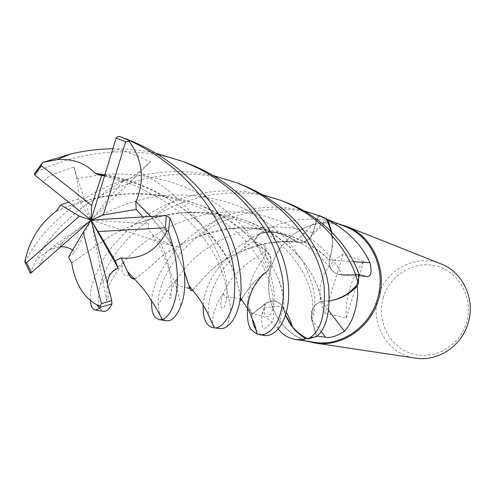 <?xml version="1.0" encoding="UTF-8"?>
<svg xmlns="http://www.w3.org/2000/svg" width="495" height="495" viewBox="0 0 495 495"><rect width="100%" height="100%" fill="white"/><g stroke="black" fill="none" stroke-linecap="round" stroke-linejoin="round"><path stroke-width="0.37" stroke-dasharray="2.48 1.86" d="M295.688 241.616L289.167 237.074L295.527 241.579L317.982 219.477L327.566 220.232L326.502 218.629L318.316 215.449L312.834 232.656C310.031 239.636 305.211 242.884 298.361 242.389L295.651 241.473C284.687 232.885 272.491 230.348 259.064 233.863L253.421 241.22L266.192 251.089C270.815 255.228 272.083 260.525 269.979 266.984L267.764 270.815L266.025 272.046M247.457 308.224L247.686 306.492L252.017 314.418L265.351 303.781C272.479 299.289 278.456 300.539 283.282 307.525L283.214 307.655C284.854 314.418 287.731 320.494 291.846 325.877M317.153 336.086L307.03 338.432L307.958 338.877L316.67 336.495L311.633 318.545C310.532 310.019 313.811 304.283 321.478 301.337L329.441 300.917M345.473 226.623C334.936 222.571 324.163 221.952 313.143 224.761C292.545 231.023 278.592 244.876 271.291 266.329C264.943 290.039 269.645 310.489 285.398 327.678C293.51 335.647 303.138 340.529 314.282 342.323M278.27 328.816L277.825 328.136C272.046 321.639 266.854 317.617 262.251 316.07L252.37 313.923L247.816 305.415L247.395 304.431L249.257 287.601C251.219 278.747 254.826 270.635 260.067 263.253L262.492 260.135L265.475 253.681C266.675 248.527 265.926 245.551 263.222 244.74L253.941 241.405L266.329 250.909L263.222 244.74M338.704 223.944C330.369 222.1 322.028 222.261 313.675 224.421C292.892 230.738 278.821 244.716 271.452 266.353C265.048 290.268 269.794 310.897 285.689 328.241C291.821 334.304 298.949 338.636 307.079 341.234M440.872 263.835C416.314 253.465 385.908 269.385 378.452 295.651C369.301 322.833 387.659 354.63 415.46 358.12M363.751 261.193L343.146 254.232C332.399 260.673 325.283 269.311 321.806 280.139C318.594 291.048 319.628 302.136 324.918 313.403L346.265 317.901C345.671 308.113 346.927 298.101 350.045 287.873C353.226 277.664 357.798 268.773 363.751 261.193L346.265 317.901M383.39 297.118C376.169 319.943 388.717 346.203 410.831 353.381C432.828 360.904 459.199 346.834 466.377 323.111C473.882 299.494 460.115 272.795 437.729 266.421C415.447 259.696 390.289 274.199 383.39 297.118M247.395 304.431L249.4 296.22L252.128 289.532L261.49 276.272C253.947 284.421 249.387 294.129 247.816 305.415L247.686 306.492C249.585 291.617 256.237 279.718 267.634 270.79C259.962 276.241 254.053 281.649 249.901 287.026C245.353 293.003 242.575 297.155 241.56 299.487C242.544 297.235 245.39 293.04 250.086 286.883C254.275 281.544 260.172 276.185 267.764 270.815L269.979 266.984C272.083 260.537 270.815 255.241 266.18 251.095L253.421 241.22L266.18 251.095C271.99 256.831 272.522 263.396 267.783 270.802L261.49 276.272L267.69 270.957L262.492 260.135M267.69 270.957L269.657 267.956C272.429 261.137 271.322 255.457 266.329 250.909M203.129 304.821C204.689 288.127 213.463 271.464 229.445 254.845L240.298 245.371L252.667 237.254L260.036 233.597L253.941 241.405M277.825 328.136L283.381 307.655C278.611 300.366 272.566 299.005 265.246 303.584L252.37 313.923M283.381 307.655L285.85 315.624M56.411 211.198C78.049 201.465 102.131 195.692 128.65 193.892L147.281 193.972L165.794 195.995L183.156 199.77L199.677 205.239L215.034 212.244L228.9 220.417L241.374 229.643L252.159 239.623L261.304 249.888L268.649 260.191L274.317 270.109L278.537 279.384L281.24 287.762L282.923 294.927C283.845 302.309 283.988 306.813 283.35 308.441C282.886 309.48 282.862 309.177 283.282 307.525L283.282 307.519C278.468 300.539 272.491 299.296 265.351 303.781L252.017 314.418L265.351 303.775C272.479 299.283 278.456 300.533 283.282 307.519L285.856 315.649M328.686 310.551L321.639 301.282C313.434 304.27 310.087 310.278 311.596 319.3L316.354 335.969M321.639 301.282L329.676 300.88M321.484 301.35L321.484 301.35C313.818 304.289 310.532 310.025 311.627 318.551L316.682 336.526M307.958 338.877L316.67 336.495L311.8 319.244M353.449 261.694L329.2 259.912C328.878 268.278 332.541 273.29 340.189 274.948L359.017 274.688M329.2 259.912L331.588 251.602L332.405 246.027L332.578 239.029L331.811 232.143M331.588 251.602L332.436 241.566L331.334 231.666C333.271 241.158 332.603 250.606 329.311 260.011L331.588 251.602M358.411 274.533L357.489 284.903L358.207 284.056L358.993 274.341L341.828 274.768C338.302 274.793 335.294 273.549 332.801 271.025C330.047 268.024 328.841 264.373 329.187 260.079L329.311 260.011C332.603 250.619 333.271 241.164 331.328 231.66M134.776 278.864C138.532 276.847 146.378 270.301 158.313 259.213C169.903 249.393 185.365 241.059 204.689 234.209C246.56 219.26 301.436 231.295 329.311 260.011L329.187 260.079C328.841 264.367 330.047 268.018 332.801 271.025C335.288 273.543 338.295 274.793 341.828 274.768L358.993 274.341L341.835 274.781C338.308 274.805 335.301 273.562 332.813 271.043C330.06 268.036 328.859 264.386 329.206 260.092L329.33 260.024M295.527 241.579C299.289 243.212 303.051 242.952 306.813 240.787L310.148 237.947L312.19 234.828L318.285 216.067L326.997 219.563L318.285 216.067M260.772 232.805L260.036 233.597C270.227 231.072 279.935 232.229 289.167 237.074C280.244 232.13 270.777 230.701 260.772 232.805C278.84 222.187 297.91 217.744 317.982 219.477M259.015 233.875L253.421 241.22L259.071 233.863C272.467 230.348 284.656 232.885 295.651 241.473L295.67 241.473M326.502 218.635L318.316 215.449L312.815 232.65C310.012 239.629 305.186 242.878 298.337 242.389L295.663 241.616L298.337 242.389C305.174 242.884 310 239.636 312.815 232.65L318.328 215.418C274.459 199.652 218.177 214.818 189.492 243.911C168.133 263.148 157.064 290.157 158.146 305.551L159.805 314.61M134.628 278.716C138.68 276.668 146.662 270.122 158.573 259.089C175.737 244.159 199.596 234.067 230.15 228.82C266.706 223.746 306.739 237.674 329.187 260.079L329.206 260.092M285.609 315.049L283.282 307.525M343.146 254.232L324.918 313.403M247.679 306.547L251.992 314.436L252.221 318.464M255.995 329.701C258.285 332.986 261.082 334.905 264.398 335.455M127.803 139.559L120.044 136.663M253.397 241.201L243.342 248.311L234.407 256.206C212.572 277.93 205.14 305.137 209.967 318.731M212.918 324.751L215.882 327.455L219.31 328.692M242.179 184.963C188.706 161.939 116.597 177.458 75.772 212.77C57.729 227.96 44.569 243.627 36.284 259.764L30.139 272.85M24.954 262.072L25.121 261.83C34.05 243.899 48.269 226.815 67.784 210.585C84.125 197.109 103.585 186.708 126.163 179.382C133.235 176.709 144.627 174.37 160.349 172.347C176.678 171.344 186.448 170.212 213.153 175.496M160.671 316.33L163.282 319.362L166.382 320.748M151.557 300.972C151.903 293.789 154.248 285.368 158.592 275.715C164.414 265.438 166.493 259.182 183.62 242.303C192.747 233.72 203.748 226.295 216.624 220.009C245.854 206.972 274.867 203.884 303.67 210.746M286.859 202.696C238.516 181.566 172.916 196.453 137.152 229.581C117.408 248.063 105.188 266.267 100.485 284.18C96.779 300.527 97.806 309.579 103.566 311.324M90.375 300.49C89.706 293.937 91.445 285.398 95.578 274.874L102.682 260.413C108.188 250.767 117.402 239.865 130.333 227.712C143.952 215.48 165.757 204.008 174.457 201.081C202.913 190.123 232.093 187.927 261.991 194.504M192.846 290.188L207.356 273.958C216.463 264.448 229.748 256.033 247.203 248.7C262.257 242.977 278.407 240.57 295.651 241.473L280.739 241.597L269.713 242.866C241.702 249.121 220.987 259.442 207.578 273.828L192.79 290.12M104.804 174.871C183.107 187.63 231.32 251.398 237.018 281.624C239.048 289.235 240.094 294.599 240.155 297.712L240.261 298.807M112.761 148.76C127.215 148.611 141.44 150.047 155.424 153.066M104.742 175.069C143.055 182.977 174.481 198.656 199.027 222.106C220.751 245.464 233.368 265.221 236.87 281.358C239.196 290.256 240.329 296.06 240.267 298.763M110.602 155.733C112.854 149.205 118.484 148.011 127.481 152.157L150.635 161.815L138.872 171.827C132.4 177.519 127.141 180.601 123.1 181.077L104.488 175.904M71.688 263.012L101.425 242.148C116.201 231.703 134.677 223.344 156.853 217.07C195.389 206.7 240.91 213.135 272.627 233.677C304.703 254.22 319.578 284.47 321.571 301.443M71.781 262.833L101.667 242.061C123.756 226.419 151.093 216.624 183.664 212.677L199.231 212.225L214.787 213.326L230.051 216.061L244.716 220.337L258.427 226.011L271.155 232.941L282.577 240.941L292.625 249.684L301.183 258.935L308.082 268.346L313.545 277.59L317.462 286.426L320.018 294.401L321.478 301.337C313.824 304.264 310.538 310 311.633 318.545L311.807 319.232C314.102 313.954 315.074 306.275 314.715 296.208C313.057 285.058 308.818 272.962 302 259.931L287.768 240.508C275.659 228.164 261.181 217.54 244.32 208.624C217.503 197.004 187.549 192.691 157.614 196.156C118.169 202.449 84.261 222.156 62.859 242.315L57.494 247.642L60.681 246.937M72.728 250.018L75.178 251.918L68.508 257.146M44.179 261.49C34.545 270.047 43.981 256.837 46.969 251.608L47.631 250.6L57.494 247.642M149.781 216.42C162.422 215.504 167.335 235.62 172.464 246.052L158.938 238.924L152.664 234.76C148.952 231.481 147.572 227.886 148.531 223.981L142.876 216.853M188.942 285.671L188.001 282.812M184.462 271.798L180.879 263.093C175.521 249.486 165.417 233.912 150.554 216.383M150.752 216.371C165.745 234.141 175.849 249.789 181.059 263.321L184.449 271.625M107.335 282.93C110.818 296.369 107.638 297.575 106.685 300.88L107.39 283.165M358.207 284.056L359.024 274.341M124.369 264.67L127.456 271.489M46.592 184.654C37.243 177.389 62.419 171.542 73.965 166.926L76.607 178.695C78.154 185.037 78.724 191.775 78.321 198.897L91.105 220.083L75.178 251.918M190.204 164.334C142.183 144.75 83.209 148.717 35.727 172.384L35.126 172.743M247.686 306.492L251.992 314.436M78.315 198.897L68.508 202.102M56.591 211.006C69.863 205.19 84.317 200.617 99.947 197.276C144.887 187.853 195.791 197.177 230.354 221.178C265.153 244.951 280.609 277.967 283.035 295.162C283.827 301.214 284 305.316 283.561 307.469C282.942 309.728 282.824 309.783 283.214 307.655M172.464 246.052L91.105 220.083L148.531 223.981M106.685 300.88L91.105 220.083L123.1 181.077M73.965 166.926L91.105 220.083L47.631 250.6M322.833 216.977L318.328 215.418M150.635 161.815L91.105 220.083M265.246 303.584L262.251 316.07M311.596 319.3L321.02 331.415M341.822 275.01L366.56 276.538M313.032 232.73L326.521 219.365M266.18 251.095L266.192 251.089C242.965 264.435 228.69 278.685 223.344 293.857C219.446 298.621 216.996 303.082 216.006 307.247L214.799 310.223C212.664 316.317 212.095 321.23 213.079 324.955M158.938 238.924C164.532 251.608 168.189 262.529 169.915 271.699C175.787 308.781 161.822 303.751 177.012 278.883L186.77 265.976L193.297 259.201L200.89 252.759L209.521 246.59L219.143 240.892L229.513 236.109L240.613 232.167L252.376 229.179L264.38 227.44L276.612 226.883L289.018 227.552L301.102 229.501L312.834 232.656M107.236 285.887L107.465 287.366L108.12 286.914L114.172 275.814L124.053 261.954C143.327 237.6 187.277 210.548 235.199 212.002C283.047 212.664 326.329 242.612 341.828 274.768L341.835 274.781M265.351 303.781L264.584 307.277C261.904 312.654 260.995 316.423 261.855 318.576C261.583 319.436 260.716 326.539 264.478 328.284L266.545 327.69L268.643 325.382L271.384 323.699C273.444 320.68 274.02 315.433 273.116 307.964L270.784 314.127L268.835 316.212L266.966 316.682L265.543 315.662L264.528 313.187L264.584 307.277M25.121 261.83L30.189 272.689M138.878 171.827C202.003 203.804 228.189 264.565 226.877 291.19L226.877 291.196C226.976 315.16 215.987 311.93 223.332 293.875L223.344 293.857M187.091 287.892C184.92 287.836 181.758 286.766 177.6 284.675C176.399 284.569 176.201 282.639 177.012 278.883L170.162 286.091C166.524 290.386 162.515 296.87 158.146 305.551M123.552 262.913L124.066 261.942L123.335 262.455M76.607 178.689L99.266 174.964M99.322 174.958C152.373 169.296 207.015 189.418 238.658 222.385C270.437 254.956 277.466 292.656 273.122 307.958L272.918 296.084L271.297 287.713L268.012 277.082L261.601 263.198L254.009 251.404L244.864 240.125L233.461 229.179L218.914 218.276L201.31 208.463L183.942 201.589L165.677 196.837L146.984 194.281L128.65 193.892M43.232 162.348L35.727 172.384M285.398 327.678L285.689 328.241M252.667 288.461L249.257 287.601M269.657 267.956L265.475 253.681M340.189 274.948L366.869 276.6M306.813 240.787L327.566 220.232M183.664 212.677C227.681 212.12 261.589 224.278 285.392 249.146C305.236 269.323 316.843 296.177 311.627 318.545L311.627 318.551M269.719 242.866L283.994 241.653L298.361 242.389M230.15 228.82C246.027 226.927 262.672 228.622 280.071 233.906C290.98 237.594 300.88 242.519 309.759 248.676C317.716 254.337 325.401 261.787 332.801 271.025L332.813 271.043M313.143 224.761L313.675 224.421M322.53 217.546L326.836 219.248M226.617 326.799C229.055 321.434 229.309 316.268 229.352 315.334C231.512 312.252 230.682 304.202 226.877 291.19C225.992 285.089 222.96 271.625 216.012 257.926C211.291 248.366 203.897 237.779 193.836 226.166C184.895 216.711 174.877 208.234 163.796 200.729L139.652 187.562C128.36 182.717 115.242 178.577 100.312 175.143M223.332 293.875L225.664 297.278C232.489 297.13 237.34 297.755 240.205 299.159M156.853 217.07C156.5 214.564 157.917 212.386 161.092 210.536L168.962 204.386L174.457 201.081M59.784 247.061L62.853 242.315L49.011 250.241M46.969 251.608L36.284 259.764M152.664 234.76C159.675 245.792 165.429 258.105 169.915 271.699L174.778 282.144L176.635 288.016C176.981 288.993 179.988 299.221 180.737 306.133M252.667 237.254L244.159 244.883C243.565 246.077 244.579 247.345 247.203 248.7M123.329 262.461L115.149 269.082C116.69 267.609 105.584 277.225 100.485 284.18M129.486 275.22C125.705 275.746 123.348 275.016 122.414 273.017C121.454 269.379 121.832 266.013 123.546 262.919M216.624 220.009C212.825 222.496 207.405 226.302 207.999 226.333L205.103 230.398C203.736 232.718 203.6 233.987 204.689 234.209M283.35 308.441C277.318 305.198 274.923 306.56 265.543 307.698L264.578 307.296M286.376 312.388L283.561 307.469M126.163 179.382L107.601 189.925C102.267 193.644 105.348 191.627 99.947 197.276"/><path stroke-width="0.74" d="M266.025 272.046C255.575 280.919 249.461 292.397 247.686 306.492M285.85 315.624L291.846 325.877C296.239 331.539 301.61 335.87 307.958 338.877C301.622 335.876 296.245 331.545 291.846 325.877L285.609 315.049M329.441 300.904C336.761 299.692 343.53 296.771 349.761 292.13L358.207 284.056L349.761 292.13C343.542 296.765 336.767 299.692 329.441 300.904M285.856 315.649C290.064 325.772 296.777 333.42 305.99 338.599L300.818 339.65L295.342 339.459L314.282 342.323C340.393 346.797 368.985 327.82 377.215 299.673C386.88 270.19 371.764 236.325 345.473 226.623L326.836 219.248M329.441 300.917L329.676 300.88C340.269 299.228 349.47 294.284 357.291 286.036L357.712 294.519C356.425 310.594 351.995 322.839 344.427 331.26C336.711 336.21 330.419 338.209 325.568 337.256L317.153 336.086M305.99 338.599L307.03 338.432C301.071 335.437 296.01 331.254 291.846 325.883M295.342 339.459C287.917 338.066 282.224 334.521 278.27 328.816M307.079 341.234L314.9 343.029C341.234 347.515 370.05 328.377 378.347 300.001C388.086 270.276 372.865 236.14 346.364 226.32L338.704 223.944M314.9 343.029L415.46 358.12C437.487 361.839 461.253 346.512 467.948 323.68C475.825 299.778 463.023 272.077 440.872 263.835L346.364 226.32M328.686 310.551L344.427 331.26M357.291 286.036L357.489 284.903C349.748 293.628 340.473 298.949 329.676 300.88M353.449 261.694L369.932 262.659C372.085 271.706 371.213 276.358 367.309 276.618L359.017 274.688M331.811 232.143L327.919 220.034C347.694 230.577 361.703 244.784 369.932 262.659M327.919 220.034L326.997 219.563L331.334 231.666L326.502 218.629L331.328 231.66M155.424 153.066L183.286 161.587C199.355 168.523 208.995 172.829 228.801 188.286C240.508 197.759 251.07 209.311 260.488 222.954C269.961 236.492 277.076 253.669 281.847 274.496C286.976 300.205 278.673 322.69 273.636 327.424C268.933 332.962 264.194 335.393 259.405 334.707L257.332 334.187C252.079 330.555 246.584 329.311 247.457 308.224M252.221 318.464L253.508 324.658L255.995 329.701M259.405 334.707L264.398 335.455C277.262 337.559 293.628 315.29 287.292 275.938C280.913 234.915 246.182 186.646 190.204 164.334L183.286 161.587M150.554 216.383L136.001 201.626C145.091 179.963 142.715 159.761 128.867 141.019L130.395 140.964C189.987 168.962 223.016 218.71 232.285 261.397C234.71 271.34 235.317 283.666 234.092 298.367C233.442 308.96 223.932 329.305 214.372 327.894L221.358 328.754L223.975 328.16L226.617 326.799L230.911 322.957L232.916 320.37L236.338 313.849L238.955 305.539L239.945 300.731L241.133 289.792L240.725 277.064L238.571 263.055C230.299 218.963 190.872 164.222 127.803 139.559L119.437 136.496L117.581 136.614L116.177 137.808L91.105 220.083L83.265 232.211L101.444 303.726L99.996 306.244L100.609 307.117L99.483 308.366L95.411 310.105C92.41 309.468 90.733 306.269 90.375 300.49M209.967 318.731L212.918 324.751M213.425 327.808C206.229 326.366 202.795 318.7 203.129 304.821M213.153 175.496L236.653 182.773C287.236 202.715 318.786 246.949 324.046 285.646C325.908 314.56 320.562 332.312 308.008 338.902L316.682 336.526C326.527 328.191 330.505 311.633 328.618 286.859C323.947 250.526 294.395 205.654 242.346 185.031L242.179 184.963M159.588 319.733L166.382 320.748C171.777 321.404 176.567 316.534 180.737 306.133C186.163 293.12 186.126 273.655 180.632 247.741L176.907 235.286L170.942 220.25L169.946 218.06L166.301 215.529L91.105 220.083L98.078 231.573L165.268 227.811L167.087 230.701L168.461 231.493L172.885 245.693C184.004 290.206 172.18 316.664 162.15 319.535L159.409 319.708C155.807 317.889 151.427 317.357 151.557 300.972M159.805 314.61L160.671 316.33M95.411 310.105L103.566 311.324C106.462 311.776 109.247 309.319 111.926 303.955L111.734 300.471L91.105 220.083L118.225 268.24L115.205 260.803L121.114 257.858L124.369 264.67M104.488 175.904L98.79 174.859L95.164 173.306C85.4 163.016 72.716 158.462 57.117 159.65L43.232 162.348L70.692 153.982C84.911 150.672 98.932 148.927 112.761 148.76M95.164 173.306L104.804 174.871M240.261 298.807C240.428 301.022 240.861 301.251 241.56 299.487C240.935 300.923 240.527 300.836 240.335 299.203L240.267 298.763M95.108 173.516L104.742 175.069M83.265 232.211L68.508 257.146L71.688 263.012C75.079 283.493 83.519 297.452 97.026 304.895L99.996 306.244M261.991 194.504L281.853 200.71C297.043 207.219 307.407 212.671 322.622 225.998C341.649 244.375 353.523 263.717 358.244 284.012L358.207 284.056M60.681 246.937C64.424 246.436 68.44 247.463 72.728 250.018M30.139 272.85L30.368 273.246L31.47 272.547L91.105 220.083L79.355 216.167L26.569 262.796L24.954 262.072M192.79 290.12C191.516 291.023 190.556 290.447 189.907 288.393L188.942 285.671M188.001 282.812L184.462 271.798M142.876 216.853L136.193 209.422L135.779 201.675M136.001 201.626L150.752 216.371M184.449 271.625L188.904 285.627C189.969 290.144 191.28 291.666 192.846 290.188M358.244 284.012L359.024 274.341C349.823 246.758 321.657 215.888 286.859 202.696L281.853 200.71M127.456 271.489L129.486 275.22C131.181 277.942 132.895 279.112 134.628 278.716M107.39 283.165C108.052 275.95 111.66 270.975 118.225 268.24M303.67 210.746L320.871 216.197L326.502 218.635M121.114 257.858L121.238 258.056C141.817 259.615 157.101 250.501 167.087 230.701M121.238 258.056L127.382 271.415C129.944 277.151 132.412 279.632 134.776 278.864M35.126 172.743L34.266 174.098L34.761 175.075L91.105 220.083L103.3 214.991L136.193 209.422M68.508 202.102L60.662 204.98L56.282 211.136C39.841 223.542 29.335 240.403 24.75 261.719M56.282 211.136L56.591 211.006M101.735 175.304L91.662 205.524L41.413 165.689L41.592 163.882L42.323 162.768M115.205 260.803L98.078 231.573M326.471 218.586L320.871 216.197M60.662 204.98L79.355 216.167M103.3 214.991L125.643 141.706L128.867 141.019M91.105 220.083L91.662 205.524M321.02 331.415L325.568 337.256M130.395 140.964L119.747 136.571M168.461 231.493L169.946 218.06M100.609 307.117L111.926 303.955M165.268 227.811L166.301 215.529M101.444 303.726L111.734 300.471M41.413 165.689L34.761 175.075M125.643 141.706L116.059 138.105M26.569 262.796L31.47 272.547M366.869 276.6L367.309 276.618M57.117 159.65L70.692 153.982M240.384 297.99C252.06 313.873 250.631 316.54 253.31 320.977C257.672 332.578 254.925 328.884 257.332 334.187M98.79 174.853L100.312 175.143M97.026 304.895L99.483 308.366M189.845 288.387L187.091 287.892M214.372 327.894L206.941 311.732C200.289 299.939 200.63 300.057 188.904 285.627M162.156 319.535C160.225 314.381 152.85 302.643 150.418 299.296C148.512 294.822 140.834 285.528 127.382 271.415M291.846 325.877C292.186 324.8 288.826 316.701 286.376 312.388M34.266 174.098L41.592 163.882M242.346 185.031L236.653 182.766M30.368 273.246L25.109 262.307"/></g></svg>
